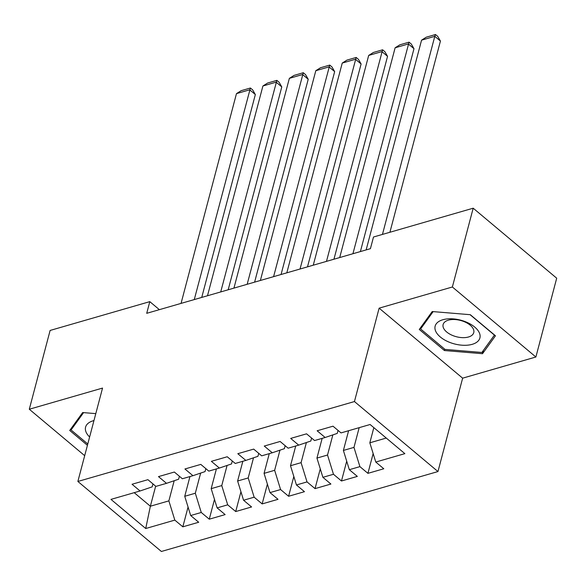 <?xml version="1.0" encoding="UTF-8"?>
<svg xmlns="http://www.w3.org/2000/svg" width="586" height="586" viewBox="0 0 586 586"><rect width="100%" height="100%" fill="white"/><g stroke="black" fill="none" stroke-linecap="round" stroke-linejoin="round"><path stroke-width="0.88" d="M535.882 357.006L452.37 286.994L379.127 308.163L462.64 378.168L535.882 357.006L556.7 278.204L473.188 208.198L373.502 237.008L370.418 248.676L146.72 313.32L149.804 301.644L50.118 330.445L29.3 409.24L84.684 455.674M462.64 378.168L437.962 471.554L161.384 551.477L77.872 481.465L354.449 401.549L437.962 471.554M155.664 486.175L150.36 506.223L145.731 528.521L174.818 520.112L182.832 526.829L198.698 522.251L190.684 515.534L201.262 512.472L209.268 519.189L225.134 514.603L217.12 507.886L227.698 504.832L235.711 511.549L251.577 506.963L243.564 500.246L254.141 497.192L262.154 503.909L278.02 499.323L270.007 492.606L280.584 489.552L288.598 496.269L304.464 491.683L296.45 484.966L307.027 481.912L315.041 488.629L330.907 484.043L322.893 477.326L333.471 474.272L341.477 480.989L357.343 476.403L349.329 469.686L359.907 466.632L367.92 473.349L383.786 468.763L375.773 462.046L369.832 442.804L386.269 438.057M145.731 528.521L110.974 499.382L140.061 490.98L152.17 486.871L152.953 483.904M375.773 462.046L404.86 453.645L370.103 424.506L341.015 432.908L333.002 426.19L317.136 430.776L325.149 437.493L314.572 440.547L306.559 433.83L290.693 438.416L298.706 445.133L288.129 448.187L280.123 441.47L264.257 446.056L272.27 452.773L261.693 455.827L253.679 449.11L237.813 453.696L245.827 460.413L235.25 463.467L227.236 456.758L211.37 461.336L219.384 468.053L208.806 471.115L200.793 464.398L184.927 468.976L192.94 475.693L182.363 478.755L174.35 472.038L158.484 476.616L166.497 483.333L155.92 486.395L147.914 479.678L132.048 484.263L140.061 490.98M359.181 427.663L353.966 447.389L343.389 450.444L348.604 430.717M359.907 466.632L353.966 447.389M349.329 469.686L343.389 450.444M332.848 434.885L327.523 455.029L316.945 458.084L322.161 438.357M333.471 474.272L327.523 455.029M322.893 477.326L316.945 458.084M325.149 437.493L337.265 433.391L338.049 430.417M306.405 442.525L301.079 462.669L290.502 465.724L295.718 445.997M307.027 481.912L301.079 462.669M296.45 484.966L290.502 465.724M298.706 445.133L310.822 441.031L311.606 438.064M279.962 450.165L274.644 470.309L264.066 473.363L269.274 453.637M280.584 489.552L274.644 470.309M270.007 492.606L264.066 473.363M272.27 452.773L284.378 448.671L285.162 445.704M253.518 457.805L248.2 477.949L237.623 481.011L242.831 461.277M254.141 497.192L248.2 477.949M243.564 500.246L237.623 481.011M245.827 460.413L257.935 456.311L258.719 453.344M227.082 465.445L221.757 485.589L211.18 488.651L216.395 468.917M227.698 504.832L221.757 485.589M217.12 507.886L211.18 488.651M219.384 468.053L231.499 463.951L232.283 460.984M200.639 473.085L195.314 493.229L184.737 496.291L189.952 476.557M201.262 512.472L195.314 493.229M190.684 515.534L184.737 496.291M192.94 475.693L205.056 471.591L205.84 468.624M174.196 480.725L168.871 500.876L150.36 506.223L134.201 492.672M174.818 520.112L168.871 500.876M166.497 483.333L178.613 479.231L179.397 476.264M452.37 286.994L473.188 208.198M77.872 481.465L102.543 388.078L29.3 409.24M379.127 308.163L354.449 401.549M159.37 309.664L149.804 301.644M373.839 427.633L369.832 442.804M95.789 413.635L82.663 412.544L69.719 430.461L87.424 445.301M419.276 329.449L444.43 350.538L482.52 353.702L495.463 335.785L470.309 314.704L432.219 311.54L419.276 329.449M182.832 526.829L188.062 507.037M209.268 519.189L214.498 499.397M235.711 511.549L240.941 491.757M262.154 503.909L267.384 484.117M288.598 496.269L293.828 476.477M315.041 488.629L320.271 468.837M341.477 480.989L346.707 461.197M367.92 473.349L373.15 453.557M444.774 349.219L444.43 350.538M483.399 350.377L482.52 353.702M181.052 303.394L236.473 93.628L249.695 89.812L255.342 94.544L252.669 89.9L250.405 88.01L194.274 299.578M201.738 297.417L255.342 94.544M236.473 93.628L241.154 90.684L250.405 88.01M207.495 295.754L262.916 85.988L276.138 82.172L281.778 86.896L279.104 82.26L276.848 80.37L220.717 291.938M228.181 289.777L281.778 86.896M262.916 85.988L267.597 83.044L276.848 80.37M233.939 288.114L289.359 78.348L302.581 74.532L308.221 79.257L305.548 74.62L303.292 72.73L247.16 284.298M254.617 282.137L308.221 79.257M289.359 78.348L294.04 75.404L303.292 72.73M93.958 420.565A23.147 12.277 -165.2 0 0 89.621 436.98M87.775 443.983L71.06 429.97L83.593 412.625M71.624 427.817L71.06 429.97M465.072 321.582A23.147 12.277 -165.2 0 0 436.226 323.868A23.147 12.277 -165.2 0 0 449.975 342.488A23.147 12.277 -165.2 0 0 478.821 340.202A23.147 12.277 -165.2 0 0 465.072 321.582M463.607 321.428A15.844 8.409 -165.2 0 0 443.119 324.534A15.844 8.409 -165.2 0 0 453.271 335.734A15.844 8.409 -165.2 0 0 473.759 332.628A15.844 8.409 -165.2 0 0 463.607 321.428M470.075 314.682L494.43 335.104L481.897 352.464L444.986 349.395L420.616 328.966L433.149 311.613M421.188 326.812L420.616 328.966M260.374 280.474L315.803 70.708L329.024 66.892L334.665 71.617L331.991 66.98L329.735 65.09L273.596 276.651M281.06 274.497L334.665 71.617M315.803 70.708L320.476 67.764L329.735 65.09M286.818 272.834L342.239 63.068L355.46 59.252L361.108 63.977L358.434 59.34L356.178 57.45L300.039 269.011M307.504 266.857L361.108 63.977M342.239 63.068L346.919 60.124L356.178 57.45M313.261 265.194L368.682 55.428L381.904 51.605L387.551 56.337L384.877 51.7L382.614 49.803L326.483 261.371M333.947 259.217L387.551 56.337M368.682 55.428L373.363 52.484L382.614 49.803M339.704 257.554L395.125 47.788L408.347 43.965L413.987 48.697L411.313 44.06L409.057 42.163L352.926 253.731M360.39 251.577L413.987 48.697M395.125 47.788L399.806 44.836L409.057 42.163M366.147 249.914L421.568 40.148L434.79 36.325L440.43 41.057L437.757 36.42L435.501 34.523L434.79 36.325L382.453 234.422M389.91 232.261L440.43 41.057M421.568 40.148L426.249 37.196L435.501 34.523"/></g></svg>
